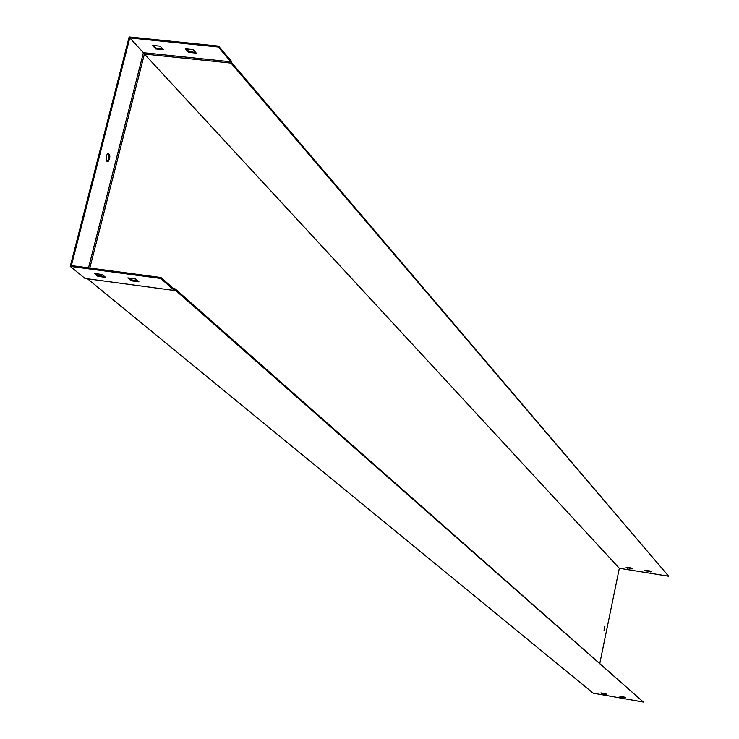 <?xml version="1.0" encoding="UTF-8"?>
<svg xmlns="http://www.w3.org/2000/svg" width="739" height="739" viewBox="0 0 739 739"><rect width="100%" height="100%" fill="white"/><g stroke="black" fill="none" stroke-linecap="round" stroke-linejoin="round"><path stroke-width="1.11" d="M619.79 696.23L625.702 697.718L620.714 697.016L619.79 696.23M600.918 692.886L606.83 694.383L601.869 693.681L600.918 692.886M218.541 46.104L218.319 47.01L230.919 61.808L231.03 63.092L668.647 576.226L231.335 62.298L231.224 61.014L218.541 46.104L129.149 36.95L70.251 266.382L85.022 278.464L174.441 290.501L175.032 289.891L643.355 702.05L593.177 693.164L87.516 278.797M173.656 288.681L175.171 288.884L643.355 702.05M175.171 288.884L174.589 289.494L160.963 277.504L160.732 278.446L174.441 290.501M624.945 697.237L620.169 696.295M606.054 693.893L601.324 692.96M604.132 627.827L604.262 630.524L604.945 626.035L604.132 627.827M231.03 63.092L144.41 54.039L619.319 568.273L599.856 663.123M230.919 61.808L143.412 52.681L144.41 54.039L89.835 268.035M650.708 571.94L651.216 571.774L649.84 570.951L644.861 570.397L650.708 571.94L650.81 571.441L645.221 570.249M631.984 568.928L632.473 568.762L631.088 567.931L626.145 567.376L631.984 568.928L632.085 568.43L626.506 567.229M668.647 576.226L619.319 568.273M604.687 626.247L604.022 630.228M627.531 568.208L627.633 567.709M601.869 693.681L601.98 693.173M185.452 48.802L193.184 49.605L196.269 53.116L188.556 52.321L185.452 48.802M155.68 48.913L152.567 45.365L160.16 46.188L163.328 49.707L155.68 48.913L155.911 48.026L153.278 45.134M88.514 267.86L143.412 52.681L129.796 37.929L71.369 265.578L160.963 277.504M218.319 47.01L129.796 37.929M106.324 155.837L106.324 160.234L106.97 161.37L108.134 161.508C110.508 157.352 110.397 154.617 107.802 153.287L106.324 155.837M128.919 277.762L131.385 279.869L138.073 281.088M95.571 273.291L98.121 275.407L104.726 276.626M127.801 277.938L135.625 278.991L138.96 281.845L131.154 280.792L127.801 277.938M94.444 273.476L102.204 274.52L105.622 277.374L97.881 276.331L94.444 273.476M70.251 266.382L160.732 278.446M107.109 161.481L108.753 158.857L107.959 153.213M195.715 52.487L188.787 51.425L186.237 48.543M162.765 49.079L155.911 48.026M97.881 276.331L98.121 275.407M646.237 571.219L646.339 570.72M620.714 697.016L620.815 696.507M131.154 280.792L131.385 279.869M188.556 52.321L188.787 51.425M107.266 161.407L108.134 161.508"/></g></svg>
